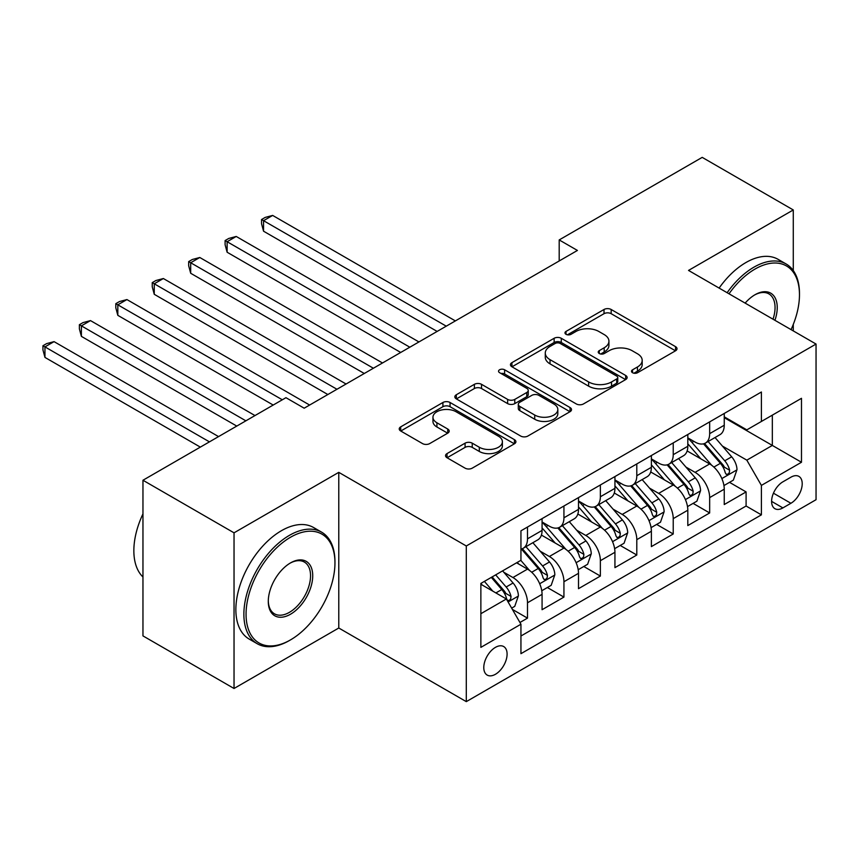 <?xml version="1.0" encoding="UTF-8"?>
<svg xmlns="http://www.w3.org/2000/svg" width="859" height="859" viewBox="0 0 859 859"><rect width="100%" height="100%" fill="white"/><g stroke="black" fill="none" stroke-linecap="round" stroke-linejoin="round"><path stroke-width="1.29" d="M632.535 372.72A3.543 2.04 0 0 0 637.539 372.72L675.539 350.783A5.057 2.921 0 0 0 677.021 348.711A5.057 2.921 0 0 0 675.539 346.649L611.168 309.487A5.057 2.921 0 0 0 604.017 309.487L566.017 331.424A3.543 2.04 0 0 0 564.975 332.863A3.543 2.04 0 0 0 566.017 334.312A3.543 2.04 0 0 0 571.02 334.312L575.938 331.477A16.181 9.342 0 0 1 598.83 331.477L604.188 334.57A16.181 9.342 0 0 1 608.934 341.173A16.181 9.342 0 0 1 604.188 347.788L599.271 350.622A3.543 2.04 0 0 0 598.24 352.072A3.543 2.04 0 0 0 599.271 353.511A3.543 2.04 0 0 0 604.285 353.511L609.203 350.676A16.181 9.342 0 0 1 632.084 350.676L637.453 353.768A16.181 9.342 0 0 1 642.188 360.383A16.181 9.342 0 0 1 637.453 366.986L632.535 369.821A3.543 2.04 0 0 0 631.494 371.271A3.543 2.04 0 0 0 632.535 372.72L632.535 369.821M495.439 674.283A16.493 9.524 120 0 0 506.209 659.755A16.493 9.524 120 0 0 503.685 646.548A16.493 9.524 120 0 0 495.439 647.364A16.493 9.524 120 0 0 484.669 661.892A16.493 9.524 120 0 0 487.203 675.099A16.493 9.524 120 0 0 495.439 674.283M447.024 453.595A5.057 2.921 0 0 0 445.542 455.667A5.057 2.921 0 0 0 447.024 457.729L465.084 468.155A5.057 2.921 0 0 0 472.235 468.155L514.434 443.792A5.057 2.921 0 0 0 515.915 441.73A5.057 2.921 0 0 0 514.434 439.658L450.062 402.495A5.057 2.921 0 0 0 442.911 402.495L400.713 426.859A5.057 2.921 0 0 0 399.231 428.92A5.057 2.921 0 0 0 400.713 430.993L422.521 443.588A5.057 2.921 0 0 0 429.683 443.588L447.732 433.161A5.057 2.921 0 0 0 449.214 431.089A5.057 2.921 0 0 0 447.732 429.028L436.92 422.778A13.529 7.806 0 0 1 432.957 417.259A13.529 7.806 0 0 1 441.311 410.044A13.529 7.806 0 0 1 456.054 411.74L498.424 436.2A13.529 7.806 0 0 1 502.386 441.73A13.529 7.806 0 0 1 494.043 448.946A13.529 7.806 0 0 1 479.301 447.249L472.235 443.169A5.057 2.921 0 0 0 465.084 443.169L447.024 453.595L447.024 457.729M338.779 472.353L234.035 532.827L142.959 480.245L142.959 635.896L234.035 688.489L338.779 628.015L466.297 701.631L466.297 545.98L338.779 472.353L338.779 628.015M793.276 270.564L793.276 209.95L688.531 270.424L816.05 344.051L466.297 545.98M793.276 209.95L702.2 157.369L559.198 239.929L559.198 260.964M142.959 480.245L285.95 397.685L304.172 408.197L577.42 250.441L559.198 239.929M576.303 403.945A5.057 2.921 0 0 0 583.454 403.945L625.653 379.581A5.057 2.921 0 0 0 627.134 377.52A5.057 2.921 0 0 0 625.653 375.447L561.281 338.285A5.057 2.921 0 0 0 554.13 338.285L511.932 362.648A5.057 2.921 0 0 0 510.45 364.71A5.057 2.921 0 0 0 511.932 366.782L576.303 403.945M501.001 373.482A3.543 2.04 0 0 1 504.598 373.976L504.598 369.778L570.043 407.553A5.057 2.921 0 0 1 571.525 409.625A5.057 2.921 0 0 1 570.043 411.686L527.845 436.05A5.057 2.921 0 0 1 520.694 436.05L456.322 398.887L456.322 394.753A5.057 2.921 0 0 0 454.841 396.815A5.057 2.921 0 0 0 456.322 398.887M456.322 394.753L474.383 384.327A5.057 2.921 0 0 1 481.534 384.327L507.637 399.403A5.057 2.921 0 0 0 514.788 399.403L526.771 392.488A5.057 2.921 0 0 0 528.253 390.416A5.057 2.921 0 0 0 526.771 388.354L499.594 372.666A3.543 2.04 0 0 1 498.553 371.217A3.543 2.04 0 0 1 500.743 369.327A3.543 2.04 0 0 1 504.598 369.778M519.942 622.485L527.501 618.126L512.383 609.396M503.782 572.244L512.93 577.527A20.605 11.897 60 0 1 527.501 602.771L542.072 594.353L542.072 609.707L563.934 597.091L547.355 587.524M540.214 551.21L549.363 556.492A20.605 11.897 60 0 1 563.934 581.736L578.504 573.318L578.504 588.673L600.366 576.056L583.787 566.489M576.647 530.175L585.795 535.458A20.605 11.897 60 0 1 600.366 560.702L614.937 552.283L614.937 567.638L636.798 555.021L620.219 545.454M613.079 509.14L622.227 514.423A20.605 11.897 60 0 1 636.798 539.667L651.38 531.249L651.38 546.603L673.231 533.987L656.663 524.419M649.511 488.105L658.66 493.388A20.605 11.897 60 0 1 673.231 518.632L687.812 510.214L687.812 525.579L709.663 512.952L709.663 497.597A20.605 11.897 -120 0 0 695.092 472.353L685.944 467.081M693.095 503.385L709.663 512.952M542.072 594.353A20.605 11.897 -120 0 0 527.501 569.12L516.57 562.806M578.504 573.318A20.605 11.897 -120 0 0 563.934 548.085L541.406 535.071M614.937 552.283A20.605 11.897 -120 0 0 600.366 527.05L577.839 514.036M651.38 531.249A20.605 11.897 -120 0 0 636.798 506.015L614.271 493.002M687.812 510.214A20.605 11.897 -120 0 0 673.231 484.981L650.703 471.967M790.914 477.196L782.893 481.824A15.977 9.224 120 0 0 772.466 495.901A15.977 9.224 120 0 0 774.915 508.7A15.977 9.224 120 0 0 782.893 507.905L790.914 503.277A15.977 9.224 120 0 0 801.35 489.201A15.977 9.224 120 0 0 798.902 476.401A15.977 9.224 120 0 0 790.914 477.196M466.297 701.631L816.05 499.702L816.05 344.051M480.868 613.702L506.37 598.981L520.941 624.225L520.941 653.678L761.396 514.852L761.396 485.399L746.825 460.156L722.376 446.046M520.941 624.225L480.868 647.364L480.868 583.422L520.941 560.283L520.941 530.83L761.396 392.005L761.396 421.458L801.479 398.318L801.479 462.26L761.396 485.399M542.072 521.993L549.363 526.202A20.605 11.897 60 0 0 559.671 527.222L574.241 518.815A20.605 11.897 -120 0 0 578.504 509.376L578.504 497.597M578.504 500.958L585.795 505.167A20.605 11.897 60 0 0 596.103 506.187L610.674 497.78A20.605 11.897 -120 0 0 614.937 488.341L614.937 476.562M614.937 479.934L622.227 484.132A20.605 11.897 60 0 0 632.535 485.152L647.106 476.745A20.605 11.897 -120 0 0 651.38 467.307L651.38 455.528M651.38 458.899L658.66 463.098A20.605 11.897 60 0 0 668.968 464.118L683.539 455.71A20.605 11.897 -120 0 0 687.812 446.272L687.812 434.493M520.941 636.004L746.095 506.015L746.095 491.917L724.244 504.544L724.244 489.19A20.605 11.897 -120 0 0 709.663 463.946L687.136 450.932M687.812 437.865L695.092 442.063A20.605 11.897 -120 0 0 705.4 443.094A20.605 11.897 -120 0 0 709.663 433.655L709.663 421.876M705.4 443.094L719.971 434.675A20.605 11.897 -120 0 0 724.244 425.237L724.244 413.458M527.501 527.05L527.501 538.829A20.605 11.897 60 0 1 523.238 548.257A20.605 11.897 60 0 1 520.941 549.094M523.238 548.257L537.809 539.849A20.605 11.897 -120 0 0 542.072 530.411L542.072 518.632M563.934 506.015L563.934 517.794A20.605 11.897 60 0 1 559.671 527.222M600.366 484.981L600.366 496.76A20.605 11.897 60 0 1 596.103 506.187M636.798 463.946L636.798 475.725A20.605 11.897 60 0 1 632.535 485.152M673.231 442.911L673.231 454.69A20.605 11.897 60 0 1 668.968 464.118M673.231 518.632L673.231 533.987M636.798 539.667L636.798 555.021M600.366 560.702L600.366 576.056M563.934 581.736L563.934 597.091M527.501 602.771L527.501 618.126M506.37 598.981L480.868 584.26M746.825 460.156L772.327 445.434L772.327 415.144L801.479 398.318M724.244 417.667L801.479 462.26M724.244 416.83L746.825 429.865L761.396 421.458M793.276 330.898L793.276 324.434M234.035 532.827L234.035 688.489M729.527 482.35L746.095 491.917M746.095 506.015L761.396 514.852M633.942 373.214L637.453 371.195A16.181 9.342 0 0 0 642.188 364.581L642.188 360.383M608.934 341.173L608.934 345.382A16.181 9.342 0 0 1 604.188 351.997L600.688 354.015M675.464 350.816L611.168 313.696A5.057 2.921 0 0 0 604.017 313.696L567.434 334.817M625.577 379.614L561.281 342.494A5.057 2.921 0 0 0 554.13 342.494L511.996 366.814M616.708 378.959A3.543 2.04 0 0 0 617.75 377.52A3.543 2.04 0 0 0 616.708 376.07L560.208 343.45A3.543 2.04 0 0 0 555.204 343.45L550.018 346.445A16.181 9.342 0 0 0 545.272 353.049A16.181 9.342 0 0 0 550.018 359.653L588.64 381.954A16.181 9.342 0 0 0 611.522 381.954L616.708 378.959L616.708 383.168A3.543 2.04 0 0 0 617.75 381.718L617.75 377.52M545.272 353.049L545.272 357.258A16.181 9.342 0 0 0 550.018 363.862L550.018 359.653M616.708 383.168L611.522 386.163A16.181 9.342 0 0 1 588.64 386.163L550.018 363.862M456.387 398.92L474.383 388.536L474.383 384.327M528.253 390.416L528.253 394.625A5.057 2.921 0 0 1 526.771 396.686L514.788 403.612A5.057 2.921 0 0 1 507.637 403.612L481.534 388.536A5.057 2.921 0 0 0 474.383 388.536M504.598 373.976L569.968 411.719M534.727 415.037A13.529 7.806 0 0 0 549.47 416.733A13.529 7.806 0 0 0 557.824 409.518A13.529 7.806 0 0 0 553.862 403.998L538.926 395.376A5.057 2.921 0 0 0 531.775 395.376L519.792 402.291A5.057 2.921 0 0 0 518.31 404.353A5.057 2.921 0 0 0 519.792 406.425L534.727 415.037L534.727 419.246A13.529 7.806 0 0 0 549.47 420.942A13.529 7.806 0 0 0 557.824 413.727L557.824 409.518M518.31 404.353L518.31 408.562A5.057 2.921 0 0 0 519.792 410.623L519.792 406.425M534.727 419.246L519.792 410.623M502.386 441.73L502.386 445.928A13.529 7.806 0 0 1 494.043 453.144A13.529 7.806 0 0 1 479.301 451.458L472.235 447.378A5.057 2.921 0 0 0 465.084 447.378L447.088 457.761M432.957 417.259L432.957 421.468A13.529 7.806 0 0 0 436.92 426.987L436.92 422.778M447.668 433.194L436.92 426.987M514.369 443.835L450.062 406.704A5.057 2.921 0 0 0 442.911 406.704L400.777 431.025M723.933 485.571L733.35 480.138L736.99 469.626A13.658 7.881 -120 0 0 731.675 456.805L715.032 437.532M711.692 465.277L691.946 442.417A39.417 22.753 -120 0 0 687.812 438.09M700.869 458.867L689.82 446.079A32.717 18.887 -120 0 0 687.812 443.878M455.367 320.912L272.657 215.426L263.552 220.688L263.552 231.2L437.145 331.424M703.542 443.824L720.379 463.323A13.658 7.881 60 0 1 725.243 472.729L726.242 474.351L728.088 474.082L729.323 472.59L729.624 470.206A13.658 7.881 -120 0 0 724.749 460.8L708.106 441.526M704.53 443.512L722.623 464.461A6.958 4.016 60 0 1 724.373 467.178L729.624 470.206M263.552 231.2L261.544 223.737L261.544 219.528L446.261 326.173M261.544 219.528L265.184 217.424L272.657 215.426M791.064 329.62A62.857 36.293 120 0 0 799.471 294.723A62.857 36.293 120 0 0 755.029 269.06A62.857 36.293 120 0 0 729.012 293.789M727.133 292.715A64.404 37.184 -60 0 1 753.934 267.17A64.404 37.184 -60 0 1 786.135 263.981A64.404 37.184 -60 0 1 799.471 293.467L799.471 294.723M745.14 303.109A31.429 18.146 -60 0 1 755.029 294.723L755.029 294.723A31.429 18.146 -60 0 1 774.925 320.31M719.112 288.087A64.404 37.184 -60 0 1 745.913 262.543A64.404 37.184 -60 0 1 778.114 259.354L786.135 263.981M773.014 319.204A29.882 17.255 120 0 0 768.869 293.875A29.882 17.255 120 0 0 754.47 295.056M289.419 640.524L290.514 639.891A62.857 36.293 120 0 0 334.956 562.913A62.857 36.293 120 0 0 290.514 537.251A62.857 36.293 120 0 0 246.061 614.228A62.857 36.293 120 0 0 290.514 639.891L289.419 640.524A64.404 37.184 -60 0 1 257.217 643.713A64.404 37.184 -60 0 1 247.338 592.109A64.404 37.184 -60 0 1 289.419 535.35A64.404 37.184 -60 0 1 321.62 532.161A64.404 37.184 -60 0 1 334.956 561.646L334.956 562.913M290.514 614.228A31.429 18.146 -60 0 1 268.287 601.397A31.429 18.146 -60 0 1 290.514 562.913L290.514 562.913A31.429 18.146 -60 0 1 312.73 575.745A31.429 18.146 -60 0 1 290.514 614.228M268.298 600.763A29.882 17.255 120 0 0 274.472 613.82A29.882 17.255 120 0 0 289.419 612.338A29.882 17.255 120 0 0 308.939 586.01A29.882 17.255 120 0 0 304.354 562.065A29.882 17.255 120 0 0 289.955 563.236M257.217 643.713L249.196 639.085A64.404 37.184 -60 0 1 239.328 587.481A64.404 37.184 -60 0 1 281.398 530.722A64.404 37.184 -60 0 1 313.599 527.533L321.62 532.161M142.959 577.001A64.404 37.184 -60 0 1 142.959 513.897M687.501 506.606L696.917 501.173L700.557 490.661A13.658 7.881 -120 0 0 695.242 477.84L678.599 458.566M675.26 486.312L655.514 463.452A39.417 22.753 -120 0 0 651.38 459.125M664.436 479.891L653.388 467.113A32.717 18.887 -120 0 0 651.38 464.912M418.934 341.946L236.225 236.461L227.12 241.723L227.12 252.235L400.713 352.458M667.11 464.859L683.947 484.358A13.658 7.881 60 0 1 688.811 493.764L689.809 495.385L691.656 495.117L692.891 493.624L693.181 491.241A13.658 7.881 -120 0 0 688.317 481.835L671.674 462.561M668.098 464.547L686.191 485.496A6.958 4.016 60 0 1 687.941 488.213L693.181 491.241M227.12 252.235L225.112 244.772L225.112 240.563L409.829 347.208M225.112 240.563L228.752 238.458L236.225 236.461M651.068 527.641L660.485 522.208L664.125 511.696A13.658 7.881 -120 0 0 658.81 498.875L642.156 479.601M638.828 507.347L619.081 484.487A39.417 22.753 -120 0 0 614.937 480.16M628.004 500.926L616.955 488.148A32.717 18.887 -120 0 0 614.937 485.947M382.502 362.981L199.793 257.496L190.687 262.757L190.687 273.269L364.28 373.493M630.678 485.893L647.514 505.393A13.658 7.881 60 0 1 652.378 514.799L653.377 516.42L655.224 516.152L656.459 514.659L656.748 512.275A13.658 7.881 -120 0 0 651.884 502.869L635.241 483.596M631.666 485.582L649.758 506.52A6.958 4.016 60 0 1 651.509 509.247L656.748 512.275M190.687 273.269L188.679 265.807L188.679 261.598L373.397 368.243M188.679 261.598L192.319 259.493L199.793 257.496M614.636 548.676L624.053 543.242L627.693 532.72A13.658 7.881 -120 0 0 622.378 519.91L605.724 500.636M602.395 528.382L582.649 505.522A39.417 22.753 -120 0 0 578.504 501.184M591.572 521.961L580.523 509.183A32.717 18.887 -120 0 0 578.504 506.982M346.07 384.016L163.36 278.531L154.255 283.781L154.255 294.304L327.848 394.528M594.245 506.928L611.082 526.427A13.658 7.881 60 0 1 615.946 535.833L616.945 537.455L618.791 537.186L620.026 535.694L620.316 533.31A13.658 7.881 -120 0 0 615.452 523.904L598.809 504.63M595.233 506.617L613.326 527.555A6.958 4.016 60 0 1 615.076 530.282L620.316 533.31M154.255 294.304L152.247 286.842L152.247 282.632L336.964 389.267M152.247 282.632L155.887 280.528L163.36 278.531M578.204 569.71L587.62 564.277L591.26 553.754A13.658 7.881 -120 0 0 585.945 540.934L569.292 521.671M565.963 549.416L546.217 526.556A39.417 22.753 -120 0 0 542.072 522.218M555.139 542.995L544.091 530.218A32.717 18.887 -120 0 0 542.072 528.017M309.637 405.051L126.928 299.566L117.823 304.816L117.823 315.339L273.205 405.051M557.813 527.963L574.65 547.462A13.658 7.881 60 0 1 579.514 556.868L580.512 558.479L582.359 558.221L583.594 556.718L583.884 554.345A13.658 7.881 -120 0 0 579.02 544.939L562.377 525.665M558.801 527.651L576.894 548.59A6.958 4.016 60 0 1 578.644 551.317L583.884 554.345M117.823 315.339L115.815 307.866L115.815 303.667L282.31 399.789M115.815 303.667L119.455 301.563L126.928 299.566M541.771 590.745L551.188 585.312L554.828 574.789A13.658 7.881 -120 0 0 549.513 561.969L532.859 542.705M529.531 570.451L520.812 560.358M518.707 564.03L517.29 562.398M254.983 415.563L90.496 320.6L81.39 325.851L81.39 336.374L236.773 426.085M521.381 548.998L538.217 568.497A13.658 7.881 60 0 1 543.081 577.903L544.08 579.514L545.927 579.256L547.162 577.753L547.451 575.38A13.658 7.881 -120 0 0 542.587 565.974L525.944 546.7M522.369 548.686L540.461 569.624A6.958 4.016 60 0 1 542.212 572.352L547.451 575.38M81.39 336.374L79.382 328.9L79.382 324.702L245.878 420.824M79.382 324.702L83.022 322.597L90.496 320.6M511.653 608.129L514.756 606.347L518.396 595.824A13.658 7.881 -120 0 0 513.081 583.003L502.601 570.87M492.819 591.153L484.379 581.393M482.264 585.065L480.868 583.444M218.551 436.597L54.063 341.635L44.958 346.886L44.958 357.408L200.34 447.12M491.305 577.398L501.785 589.532A13.658 7.881 60 0 1 506.649 598.938L507.648 600.548L509.494 600.291L510.729 598.787L511.019 596.414A13.658 7.881 -120 0 0 506.155 587.008L495.675 574.875M492.143 576.904L504.029 590.659A6.958 4.016 60 0 1 505.779 593.386L511.019 596.414M44.958 357.408L42.95 349.935L42.95 345.737L209.446 441.859M42.95 345.737L46.59 343.632L54.063 341.635M512.93 577.527L527.501 569.12M549.363 556.492L563.934 548.085M585.795 535.458L600.366 527.05M622.227 514.423L636.798 506.015M658.66 493.388L673.231 484.981M695.092 472.353L709.663 463.946M709.663 433.655L724.244 425.237M527.501 538.829L542.072 530.411M563.934 517.794L578.504 509.376M600.366 496.76L614.937 488.341M636.798 475.725L651.38 467.307M673.231 454.69L687.812 446.272M709.663 497.597L724.244 489.19M773.444 493.195L790.914 503.277M771.607 501.388L782.893 507.905M637.453 371.195L637.453 366.986M599.271 353.511L599.271 350.622M604.188 351.997L604.188 347.788M566.017 334.312L566.017 331.424M604.017 313.696L604.017 309.487M611.168 313.696L611.168 309.487M675.539 350.783L675.539 346.649M511.932 366.782L511.932 362.648M554.13 342.494L554.13 338.285M561.281 342.494L561.281 338.285M625.653 379.581L625.653 375.447M588.64 386.163L588.64 381.954M611.522 386.163L611.522 381.954M481.534 388.536L481.534 384.327M507.637 403.612L507.637 399.403M514.788 403.612L514.788 399.403M526.771 396.686L526.771 392.488M570.043 411.686L570.043 407.553M465.084 447.378L465.084 443.169M472.235 447.378L472.235 443.169M479.301 451.458L479.301 447.249M447.732 433.161L447.732 429.028M400.713 430.993L400.713 426.859M442.911 406.704L442.911 402.495M450.062 406.704L450.062 402.495M514.434 443.792L514.434 439.658M721.85 478.57L736.904 469.884M691.946 442.417L693.825 441.333M724.749 460.8L731.675 456.805M713.872 467.081L720.379 463.323M685.418 499.605L700.472 490.918M655.514 463.452L657.393 462.367M688.317 481.835L695.242 477.84M677.429 488.116L683.947 484.358M648.985 520.64L664.039 511.953M619.081 484.487L620.96 483.402M651.884 502.869L658.81 498.875M640.997 509.151L647.514 505.393M612.553 541.675L627.607 532.988M582.649 505.522L584.528 504.437M615.452 523.904L622.378 519.91M604.564 530.186L611.082 526.427M576.121 562.709L591.175 554.023M546.217 526.556L548.096 525.472M579.02 544.939L585.945 540.934M568.132 551.22L574.65 547.462M539.688 583.744L554.742 575.058M542.587 565.974L549.513 561.969M531.7 572.255L538.217 568.497M508.099 601.976L518.299 596.092M506.155 587.008L513.081 583.003M495.89 592.935L501.785 589.532"/></g></svg>
